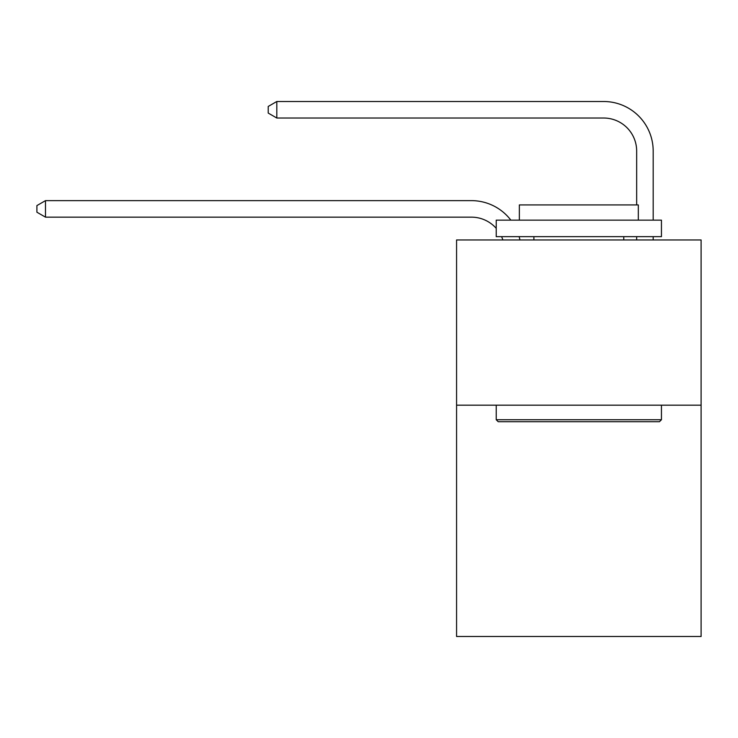 <?xml version="1.0" encoding="UTF-8"?>
<svg xmlns="http://www.w3.org/2000/svg" width="738" height="738" viewBox="0 0 738 738"><rect width="100%" height="100%" fill="white"/><g stroke="black" fill="none" stroke-linecap="round" stroke-linejoin="round"><path stroke-width="1.11" d="M701.1 405.18L701.1 636.497L456.573 636.497L456.573 239.961L701.1 239.961L701.1 405.18L456.573 405.18M502.855 239.961A33.044 33.044 -30.7 0 0 501.582 236.658A33.044 33.044 -26.8 0 1 502.855 239.961M471.434 217.156A33.044 33.044 -26.8 0 1 496.222 228.346A33.044 33.044 -30.7 0 0 471.434 217.156L45.488 217.156L36.9 212.203L36.9 205.598L45.488 200.635L471.434 200.635A49.566 49.566 153.2 0 1 510.844 220.136M636.663 204.933L636.663 151.069A33.044 33.044 12.7 0 0 603.619 118.025L276.805 118.025L268.217 113.071L268.217 106.457L276.805 101.503L603.619 101.503A49.566 49.566 31.1 0 1 653.185 151.069L653.185 220.136M498.205 421.702L496.222 419.728L661.442 419.728L659.468 421.702L498.205 421.702M661.442 220.136L661.442 236.658L496.222 236.658L496.222 220.136L661.442 220.136M519.358 220.136L519.358 204.933L638.315 204.933L638.315 220.136M661.442 405.18L661.442 419.728M496.222 405.18L496.222 419.728M623.776 236.658L623.776 239.961M533.897 236.658L533.897 239.961M45.488 217.156L45.488 200.635L471.434 200.635M636.663 151.069A33.044 33.044 -148.9 0 0 603.619 118.025A33.044 33.044 -148.9 0 1 636.663 151.069A33.044 33.044 -148.9 0 0 603.619 118.025A33.044 33.044 -148.9 0 1 636.663 151.069A33.044 33.044 -148.9 0 0 603.619 118.025A33.044 33.044 -148.9 0 1 636.663 151.069A33.044 33.044 -148.9 0 0 603.619 118.025A33.044 33.044 -148.9 0 1 636.663 151.069A33.044 33.044 -148.9 0 0 603.619 118.025A33.044 33.044 -148.9 0 1 636.663 151.069A33.044 33.044 -148.9 0 0 603.619 118.025A33.044 33.044 -148.9 0 1 636.663 151.069A33.044 33.044 -148.9 0 0 603.619 118.025A33.044 33.044 -148.9 0 1 636.663 151.069A33.044 33.044 -148.9 0 0 603.619 118.025A33.044 33.044 -148.9 0 1 636.663 151.069A33.044 33.044 -148.9 0 0 603.619 118.025A33.044 33.044 -148.9 0 1 636.663 151.069A33.044 33.044 -148.9 0 0 603.619 118.025A33.044 33.044 -148.9 0 1 636.663 151.069A33.044 33.044 -148.9 0 0 603.619 118.025A33.044 33.044 -148.9 0 1 636.663 151.069A33.044 33.044 -148.9 0 0 603.619 118.025A33.044 33.044 -148.9 0 1 636.663 151.069A33.044 33.044 -148.9 0 0 603.619 118.025A33.044 33.044 -148.9 0 1 636.663 151.069A33.044 33.044 -148.9 0 0 603.619 118.025A33.044 33.044 -148.9 0 1 636.663 151.069A33.044 33.044 -148.9 0 0 603.619 118.025A33.044 33.044 -148.9 0 1 636.663 151.069A33.044 33.044 -148.9 0 0 603.619 118.025A33.044 33.044 -148.9 0 1 636.663 151.069A33.044 33.044 -148.9 0 0 603.619 118.025A33.044 33.044 -148.9 0 1 636.663 151.069A33.044 33.044 -148.9 0 0 603.619 118.025A33.044 33.044 -148.9 0 1 636.663 151.069A33.044 33.044 -148.9 0 0 603.619 118.025A33.044 33.044 -148.9 0 1 636.663 151.069A33.044 33.044 -148.9 0 0 603.619 118.025A33.044 33.044 -148.9 0 1 636.663 151.069A33.044 33.044 -148.9 0 0 603.619 118.025A33.044 33.044 -148.9 0 1 636.663 151.069A33.044 33.044 -148.9 0 0 603.619 118.025A33.044 33.044 -148.9 0 1 636.663 151.069A33.044 33.044 -148.9 0 0 603.619 118.025A33.044 33.044 -148.9 0 1 636.663 151.069A33.044 33.044 -148.9 0 0 603.619 118.025A33.044 33.044 -148.9 0 1 636.663 151.069A33.044 33.044 -148.9 0 0 603.619 118.025A33.044 33.044 -148.9 0 1 636.663 151.069M519.118 236.658A49.566 49.566 153.2 0 1 519.939 239.961M653.185 236.658L653.185 239.961M636.663 239.961L636.663 236.658M276.805 101.503L276.805 118.025"/></g></svg>
